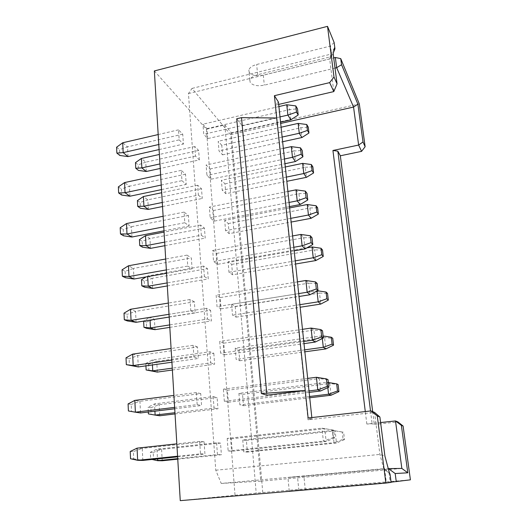 <?xml version="1.0" encoding="UTF-8"?>
<svg xmlns="http://www.w3.org/2000/svg" width="527" height="527" viewBox="0 0 527 527"><rect width="100%" height="100%" fill="white"/><g stroke="black" fill="none" stroke-linecap="round" stroke-linejoin="round"><path stroke-width="0.4" stroke-dasharray="2.63 1.98" d="M130.209 451.481L133.377 451.606L133.706 458.813L130.538 458.747M128.081 403.919L131.216 404.44L131.539 411.422L128.397 410.961M126.019 357.833L129.122 358.722L129.431 365.488M153.555 459.248L150.715 459.182L150.36 452.304L153.199 452.423L153.555 459.248L162.224 460.763L161.598 449.393L153.199 452.423M148.291 412.002L148.041 407.233L150.86 407.7L151.203 414.321L148.383 413.906M145.92 365.863L145.795 363.478L148.588 364.276L148.924 370.712M124.016 313.15L127.093 314.375L127.389 320.943M143.621 321.127L146.381 322.102L146.704 328.354M332.998 437.673L334.586 437.937L333.716 430.21L332.122 429.874L332.998 437.673L323.374 441.165L321.957 428.168L332.122 429.874M343.07 439.36L344.487 439.597L343.637 432.298L342.221 432.002L343.07 439.36L334.013 442.654L332.629 430.394L342.221 432.002M133.706 458.813L142.837 460.42L142.25 448.411L133.377 451.606M177.619 456.837L204.924 454.03L204.074 441.751L142.25 448.411L137.073 448.148M131.539 411.422L140.518 412.944L139.951 401.31L131.216 404.44M174.72 408.774L201.558 405.5L200.734 393.61L139.951 401.31L134.826 400.395M138.278 366.937L137.725 355.653L129.122 358.722M171.914 362.207L198.297 358.498L197.5 346.983L137.725 355.653L132.646 354.124M150.715 459.182L152.033 459.472M177.757 459.182L221.393 454.735L220.523 443.115L161.598 449.393L156.954 449.156L157.474 458.912M220.523 443.115L216.584 442.785L156.954 449.156L150.36 452.304M151.203 414.321L159.74 415.77L159.134 404.729L154.53 403.913L154.918 411.192M150.86 407.7L159.134 404.729L217.117 397.523L213.185 396.581L154.53 403.913L148.041 407.233M157.329 372.088L156.743 361.37L152.171 359.994L152.435 364.947M148.588 364.276L156.743 361.37L213.81 353.281L209.898 351.766L152.171 359.994L145.795 363.478M136.098 322.32L135.564 311.371L127.093 314.375M169.187 317.07L195.142 312.959L194.364 301.793L135.564 311.371L130.531 309.27M154.991 329.665L154.418 319.25L149.885 317.353L150.03 320.106M146.381 322.102L154.418 319.25L210.596 310.337L206.703 308.282L149.885 317.353L143.614 320.996M227.19 438.411L228.158 450.987L232.223 451.217L231.254 438.82L227.19 438.411L321.957 428.168L333.716 430.21M334.586 437.937L326.154 441.554L323.374 441.165L228.158 450.987M231.254 438.82L324.751 428.754L326.154 441.554L232.223 451.217M316.417 377.279L319.243 378.597L328.018 379.671M227.44 390.23L223.389 389.124L224.331 401.291L228.382 402.226L227.44 390.23L319.243 378.597L320.6 390.981M311.068 328.077L313.921 330.093L322.511 330.804M223.751 343.176L219.713 341.417L220.622 353.195L224.66 354.796L223.751 343.176L313.921 330.093L315.232 342.069M242.756 439.992L243.737 451.876L247.361 452.087L246.386 440.361L242.756 439.992L332.629 430.394L343.637 432.298M344.487 439.597L336.476 442.996L334.013 442.654L243.737 451.876M246.386 440.361L335.113 430.908L336.476 442.996L247.361 452.087M327.827 387.622L327.234 382.338L328.341 382.516M238.922 393.366L239.871 404.888L243.494 405.724L242.545 394.361L238.922 393.366L327.234 382.338L329.75 383.511L338.103 384.558M242.545 394.361L329.75 383.511L331.075 395.224M322.313 338.538L322.004 335.791L323.097 335.962M235.207 348.163L236.129 359.335L239.745 360.764L238.823 349.737L235.207 348.163L322.004 335.791L324.553 337.583L332.748 338.308M238.823 349.737L324.553 337.583L325.838 348.933M305.884 280.489L308.769 283.144L317.188 283.519M220.174 297.584L216.149 295.219L217.032 306.628L221.057 308.848L220.174 297.584L308.769 283.144L310.041 294.738M316.984 291.042L316.938 290.687L317.498 290.766M231.603 304.31L232.493 315.146L236.109 317.135L235.213 306.431L231.603 304.31L316.938 290.687L319.52 293.058L327.55 293.48M235.213 306.431L319.52 293.058L320.765 304.066M278.434 102.08L275.147 105.235L308.018 419.815L374.545 412.384L379.888 454.426L383.768 468.674L389.677 473.859M221.228 483.437L260.799 481.164L230.661 134.734L191.993 88.424L188.442 93.562L215.767 470.209L221.228 483.437L383.768 468.674L384.578 468.661L389.558 473.417M215.767 470.209L379.888 454.426L384.927 456.178M386.377 482.745L298.842 490.242L297.491 476.573L384.578 468.661L386.377 482.745L391.106 482.376M297.491 476.573L287.94 477.528L303.914 476.276L305.258 489.53L289.237 491.012L298.842 490.242M303.914 476.276L388.274 468.628M305.258 489.53L390.23 482.245L388.649 470.038M391.08 482.172L390.23 482.245M204.074 441.751L199.661 441.382L200.504 453.839L177.579 456.204M199.661 441.382L176.835 443.853M200.504 453.839L204.924 454.03M200.734 393.61L196.347 392.562L197.164 404.617L174.635 407.384M196.347 392.562L173.917 395.421M197.164 404.617L201.558 405.5M197.5 346.983L193.139 345.297L193.929 356.97L171.782 360.099M193.139 345.297L171.084 348.512M193.929 356.97L198.297 358.498M216.584 442.785L217.447 454.564L177.724 458.622M217.447 454.564L221.393 454.735M213.185 396.581L214.028 408.003L174.957 412.707M175.03 413.939L217.961 408.787L217.117 397.523M214.028 408.003L217.961 408.787M209.898 351.766L210.708 362.846L172.27 368.156M172.382 370.02L214.627 364.216L213.81 353.281M210.708 362.846L214.627 364.216M194.364 301.793L190.03 299.507L190.794 310.818L169.022 314.296M190.03 299.507L168.344 303.065M190.794 310.818L195.142 312.959M206.703 308.282L207.486 319.033L169.661 324.915M169.813 327.372L211.393 320.956L210.596 310.337M207.486 319.033L211.393 320.956M307.682 378.393L223.389 389.124M309.006 390.915L224.331 401.291M228.382 402.226L309.158 392.378M302.485 329.329L219.713 341.417M303.769 341.443L220.622 353.195M224.66 354.796L304 343.644M309.599 396.488L239.871 404.888M243.494 405.724L309.731 397.78M304.659 349.862L236.129 359.335M239.745 360.764L304.869 351.819M297.465 281.873L216.149 295.219M298.704 293.592L217.032 306.628M221.057 308.848L299.013 296.49M299.876 304.678L232.493 315.146M236.109 317.135L300.146 307.248M260.799 481.164L401.844 468.424M154.352 70.934L206.4 129.207L224.851 124.971L231.36 132.83L262.762 492.521L180.26 500.65M262.762 492.521L410.408 479.833M372.681 411.62L374.302 424.472L372.128 423.78L366.838 424.037L380.606 422.549M374.302 424.472L397.931 421.936M308.018 419.815L311.971 418.932L308.117 417.983M206.4 129.207L235.016 495.024M224.851 124.971L256.208 493.206M187.757 266.095L192.078 268.803L191.327 257.973L187.013 255.127L187.757 266.095L166.348 269.896M204.364 276.51L208.251 278.948L207.48 268.632L203.6 266.069L204.364 276.51L167.131 282.92M199.351 159.912L198.646 150.439L194.812 146.519L195.517 156.097L199.351 159.912L160.228 168.449M198.383 195.089L202.236 198.475L201.505 188.732L197.658 185.24L198.383 195.089L162.283 202.473M201.334 235.213L205.201 238.132L204.45 228.112L200.589 225.075L201.334 235.213L164.668 242.124M181.96 180.675L186.229 184.424L185.517 174.22L181.255 170.359L181.96 180.675L161.229 185.056M184.812 222.737L189.107 225.978L188.376 215.471L184.094 212.098L184.812 222.737L163.752 226.834M179.187 139.859L183.429 144.075L182.744 134.174L178.508 129.84L179.187 139.859L158.785 144.503M276.734 117.995L242.236 125.848L236.715 118.759M242.236 125.848L266.893 395.178M311.971 418.932L311.826 417.568M217.565 264.317L216.709 253.395L212.704 250.463L213.554 261.517L217.565 264.317L294.178 250.826M232.578 274.784L231.709 264.389L228.105 261.748L228.968 272.268L232.578 274.784L295.575 264.014M221.775 145.3L218.204 141.289L218.995 150.933L222.572 154.846L221.775 145.3L300.818 127.765L301.925 137.534M225.813 193.692L224.996 183.877L221.412 180.293L222.223 190.214L225.813 193.692L286.82 181.314M229.146 233.652L228.303 223.553L224.706 220.431L225.549 230.648L229.146 233.652L291.128 222.051M210.892 179.246L210.089 168.969L206.116 164.997L206.913 175.399L210.892 179.246L284.955 163.726M214.179 221.136L213.349 210.55L209.357 207.071L210.181 217.796L214.179 221.136L289.494 206.597M207.704 138.594L206.927 128.621L202.967 124.174L203.745 134.266L207.704 138.594L280.555 122.152M188.442 93.562L329.665 58.945L333.808 91.586M278.678 104.412L275.147 105.235M370.514 410.974L372.128 423.78M366.838 424.037L365.29 411.561M230.661 134.734L280.693 123.463M231.36 132.83L359.315 103.924M128.015 156.585L127.541 146.855L119.543 149.628L119.813 155.465M116.592 147.217L119.543 149.628M182.744 134.174L127.541 146.855L122.692 142.777M178.508 129.84L158.186 134.556M159.088 149.569L183.429 144.075M146.269 171.492L145.755 162.178L138.146 164.819L138.443 170.412M135.472 162.632L138.146 164.819M198.646 150.439L145.755 162.178L141.368 158.482M194.812 146.519L159.385 154.451M195.517 156.097L159.958 163.923M131.934 237.018L131.434 226.702L123.206 229.588L123.489 235.773M120.196 227.73L123.206 229.588M188.376 215.471L131.434 226.702L126.5 223.56M184.094 212.098L163.113 216.274M163.989 230.826L189.107 225.978M150.505 248.369L149.964 238.527L142.152 241.274L142.455 247.176M139.424 239.594L142.152 241.274M204.45 228.112L149.964 238.527L145.505 235.681M200.589 225.075L164.068 232.104M164.885 245.681L205.201 238.132M148.357 209.403L147.83 199.825L140.123 202.52L140.419 208.264M137.422 200.583L140.123 202.52M201.505 188.732L147.83 199.825L143.403 196.545M197.658 185.24L161.69 192.737M162.527 206.525L202.236 198.475M129.945 196.222L129.458 186.202L121.348 189.028L121.625 195.043M118.364 186.887L121.348 189.028M185.517 174.22L129.458 186.202L124.57 182.579M181.255 170.359L160.61 174.806M161.506 189.601L186.229 184.424M280.002 116.895L203.745 134.266M278.908 106.573L202.967 124.174M206.927 128.621L289.718 109.603L290.838 119.827M286.754 104.748L289.718 109.603L297.498 108.819M222.572 154.846L282.63 141.743M282.129 137.046L218.995 150.933M281.089 127.218L218.204 141.289M298.15 123.397L300.818 127.765L308.269 127.132M289.053 202.44L210.181 217.796M287.894 191.453L209.357 207.071M213.349 210.55L298.947 193.659L300.14 204.542M296.016 189.839L298.947 193.659L307.03 193.422M228.303 223.553L309.889 207.961L311.062 218.323M290.739 218.356L225.549 230.648M289.633 207.928L224.706 220.431M307.267 204.529L309.889 207.961L317.623 207.829M224.996 183.877L305.291 167.276L306.431 177.335M286.372 177.098L222.223 190.214M285.298 166.98L221.412 180.293M302.643 163.363L305.291 167.276L312.88 166.888M284.455 159.002L206.913 175.399M283.328 148.35L206.116 164.997M210.089 168.969L294.264 150.985L295.416 161.532M291.312 146.631L294.264 150.985L302.195 150.465M335.027 68.095L264.317 85.15C257.683 86.415 253.006 85.572 250.279 82.62L249.811 80.209C250.562 77.772 253.177 75.941 257.657 74.715L331.839 56.475L330.844 54.156L329.665 58.945L333.163 53.616M334.138 42.503L330.501 46.033L256.642 64.492C252.183 65.73 249.581 67.594 248.836 70.084L249.311 72.548C252.031 75.559 256.702 76.428 263.309 75.157L333.716 57.898M333.4 52.628L331.839 56.475L330.501 46.033M334.546 47.812L330.844 54.156L191.993 88.424M231.709 264.389L314.632 249.87L315.838 260.549M295.239 260.858L228.968 272.268M306.892 247.855L228.105 261.748M312.03 246.952L314.632 249.87L322.511 250.002M216.709 253.395L303.776 237.697L305.008 248.922M293.802 247.282L213.554 261.517M292.604 235.938L212.704 250.463M300.871 234.436L303.776 237.697L312.03 237.749M167.316 285.944L208.251 278.948M152.718 288.44L152.158 278.315L207.48 268.632M203.6 266.069L147.665 275.931L147.698 276.616M141.486 279.712L144.233 281.115L152.158 278.315L147.665 275.931L146.084 276.899M166.552 273.296L192.078 268.803M133.99 279.033L133.469 268.408L191.327 257.973M122.08 269.798L125.116 271.352L133.469 268.408L128.483 265.773M187.013 255.127L165.689 259.007M144.233 281.115L144.55 287.189M125.116 271.352L125.413 277.722M263.309 75.157L264.317 85.15M257.657 74.715L256.642 64.492M289.237 491.012L287.94 477.528M249.811 80.209L248.836 70.084"/><path stroke-width="0.79" d="M177.579 456.204L137.646 460.321L130.538 458.747L130.209 451.481L137.073 448.148L137.646 460.321L142.837 460.42L177.619 456.837M174.635 407.384L135.38 412.193L128.397 410.961L128.081 403.919L134.826 400.395L135.38 412.193L140.518 412.944L174.72 408.774M138.278 366.937L126.322 364.658L126.019 357.833L132.646 354.124L133.186 365.56L138.278 366.937L171.914 362.207M154.918 411.192L155.129 415.092L148.383 413.906L148.291 412.002M146.131 369.961L152.751 370.85L157.329 372.088L146.131 369.961L145.92 365.863M136.098 322.32L127.389 320.943L124.313 319.764L124.016 313.15L130.531 309.27L131.052 320.357L136.098 322.32L169.187 317.07M143.937 327.287L150.452 327.899L154.991 329.665L146.704 328.354L143.937 327.287L143.621 321.127M327.247 386.423L328.861 387.141L328.018 379.671L326.404 378.887L327.247 386.423L317.788 389.842L316.417 377.279L326.404 378.887M321.694 336.891L323.328 338.031L322.511 330.804L320.877 329.599L321.694 336.891L312.386 340.225L311.068 328.077L320.877 329.599M337.491 390.988L338.927 391.627L338.103 384.558L336.667 383.86L337.491 390.988L328.565 394.209L327.827 387.622M332.082 344.138L333.538 345.152L332.748 338.308L331.285 337.234L332.082 344.138L323.301 347.286L322.313 338.538M316.319 288.98L317.972 290.515L317.188 283.519L315.528 281.925L316.319 288.98L307.162 292.241L305.884 280.489L315.528 281.925M326.839 298.743L328.321 300.113L327.55 293.48L326.068 292.057L326.839 298.743L318.189 301.826L316.984 291.042M126.322 364.658L133.186 365.56L171.782 360.099M152.033 459.472L157.573 460.684L162.224 460.763L177.757 459.182M157.474 458.912L157.573 460.684L177.724 458.622M174.957 412.707L155.129 415.092L159.74 415.77L175.03 413.939M152.435 364.947L152.751 370.85L172.27 368.156M124.313 319.764L131.052 320.357L169.022 314.296M150.03 320.106L150.452 327.899L169.661 324.915M328.861 387.141L320.6 390.981L317.788 389.842L309.006 390.915M323.328 338.031L315.232 342.069L312.386 340.225L303.769 341.443M328.341 382.516L336.667 383.86M338.927 391.627L331.075 395.224L328.565 394.209L309.599 396.488M323.097 335.962L331.285 337.234M333.538 345.152L325.838 348.933L323.301 347.286L304.659 349.862M317.972 290.515L310.041 294.738L307.162 292.241L298.704 293.592M317.498 290.766L326.068 292.057M328.321 300.113L320.765 304.066L318.189 301.826L299.876 304.678M389.558 473.417L384.927 456.178L379.888 416.995L377.299 415.987L370.968 410.922L374.545 412.384L379.888 416.995M403.096 426.04L401.37 425.361L407.793 472.805L401.844 468.424L395.5 420.948L397.931 421.936L403.096 426.04L410.408 479.833L391.08 482.172M407.793 472.805L395.191 473.536L388.465 468.608L401.844 468.424M333.986 76.975L337.049 83.833L333.808 91.586L329.645 82.627L333.986 76.975L327.517 26.35L154.352 70.934L180.26 500.65L385.869 483.068L391.106 482.376L390 473.839M388.274 468.628L388.649 470.038M395.191 473.536L396.264 481.698M401.37 425.361L395.5 420.948L380.606 422.549M385.869 483.068L377.299 415.987M176.835 443.853L137.073 448.148M173.917 395.421L134.826 400.395M171.084 348.512L132.646 354.124M157.329 372.088L172.382 370.02M168.344 303.065L130.531 309.27M154.991 329.665L169.813 327.372M316.417 377.279L307.682 378.393M309.158 392.378L320.6 390.981M311.068 328.077L302.485 329.329M304 343.644L315.232 342.069M309.731 397.78L331.075 395.224M304.869 351.819L325.838 348.933M305.884 280.489L297.465 281.873M299.013 296.49L310.041 294.738M300.146 307.248L320.765 304.066M261.372 393.531L236.715 118.759L241.511 117.653L276.734 117.995L305.238 390.461L266.893 395.178L261.372 393.531L305.238 390.461L308.117 417.983L370.968 410.922M241.511 117.653L266.708 392.872M311.826 417.568L278.434 102.08L274.402 95.683L276.734 117.995M333.808 91.586L278.678 104.412M365.29 411.561L332.932 150.478L337.853 151.183L370.514 410.974M361.568 151.368L358.637 145.057L353.558 107.053L336.661 67.7L335.343 57.496L340.745 58.622L359.315 103.924L365.132 146.73L361.568 151.368L340.337 155.788L372.681 411.62M340.337 155.788L337.853 151.183M280.693 123.463L353.558 107.053L357.886 104.175L363.004 141.954L358.637 145.057L332.932 150.478M329.645 82.627L274.402 95.683M128.015 156.585L119.813 155.465L116.856 153.093L123.16 152.619L128.015 156.585L159.088 149.569M158.186 134.556L122.692 142.777L123.16 152.619L158.785 144.503M122.692 142.777L116.592 147.217L116.856 153.093M146.269 171.492L138.443 170.412L135.762 168.258L141.868 167.902L146.269 171.492L160.228 168.449M159.385 154.451L141.368 158.482L141.868 167.902L159.958 163.923M141.368 158.482L135.472 162.632L135.762 168.258M131.934 237.018L123.489 235.773L120.472 233.962L126.987 233.995L131.934 237.018L163.989 230.826M163.113 216.274L126.5 223.56L126.987 233.995L163.752 226.834M126.5 223.56L120.196 227.73L120.472 233.962M150.505 248.369L142.455 247.176L139.734 245.536L146.038 245.635L150.505 248.369L164.885 245.681M164.068 232.104L145.505 235.681L146.038 245.635L164.668 242.124M145.505 235.681L139.424 239.594L139.734 245.536M148.357 209.403L140.419 208.264L137.718 206.367L143.924 206.228L148.357 209.403L162.527 206.525M161.69 192.737L143.403 196.545L143.924 206.228L162.283 202.473M143.403 196.545L137.422 200.583L137.718 206.367M129.945 196.222L121.625 195.043L118.634 192.941L125.044 192.711L129.945 196.222L161.506 189.601M160.61 174.806L124.57 182.579L125.044 192.711L161.229 185.056M124.57 182.579L118.364 186.887L118.634 192.941M280.555 122.152L290.838 119.827L287.88 115.097L280.002 116.895M286.754 104.748L295.785 105.901L296.477 112.106L287.88 115.097L286.754 104.748L278.908 106.573M296.477 112.106L298.196 114.985L297.498 108.819L295.785 105.901M298.196 114.985L290.838 119.827M282.63 141.743L301.925 137.534L299.264 133.278L282.129 137.046M298.15 123.397L306.727 124.504L307.412 130.439L299.264 133.278L298.15 123.397L281.089 127.218M307.412 130.439L308.954 133.021L308.269 127.132L306.727 124.504M308.954 133.021L301.925 137.534M289.494 206.597L300.14 204.542L297.215 200.853L289.053 202.44M296.016 189.839L305.344 191.123L306.082 197.73L297.215 200.853L296.016 189.839L287.894 191.453M306.082 197.73L307.775 199.983L307.03 193.422L305.344 191.123M307.775 199.983L300.14 204.542M291.128 222.051L311.062 218.323L308.44 215.016L290.739 218.356M307.267 204.529L316.108 205.767L316.832 212.058L308.44 215.016L307.267 204.529L289.633 207.928M316.832 212.058L318.348 214.074L317.623 207.829L316.108 205.767M318.348 214.074L311.062 218.323M286.82 181.314L306.431 177.335L303.783 173.541L286.372 177.098M302.643 163.363L311.345 164.536L312.05 170.643L303.783 173.541L302.643 163.363L285.298 166.98M312.05 170.643L313.578 172.955L312.88 166.888L311.345 164.536M313.578 172.955L306.431 177.335M284.955 163.726L295.416 161.532L292.478 157.303L284.455 159.002M291.312 146.631L300.489 147.843L301.207 154.246L292.478 157.303L291.312 146.631L283.328 148.35M301.207 154.246L302.906 156.822L302.195 150.465L300.489 147.843M302.906 156.822L295.416 161.532M335.027 68.095L336.661 67.7L341.549 64.716L357.886 104.175M340.745 58.622L341.549 64.716M363.004 141.954L365.132 146.73M337.049 83.833L333.163 53.616L334.546 47.812L334.955 48.794L334.138 42.503L327.517 26.35M334.955 48.794L333.4 52.628M333.716 57.898L335.343 57.496M295.575 264.014L315.838 260.549L313.242 257.756L295.239 260.858M312.03 246.952L321.009 248.25L321.76 254.739L313.242 257.756L312.03 246.952L306.892 247.855M294.178 250.826L305.008 248.922L302.109 245.806L293.802 247.282M300.871 234.436L310.35 235.793L311.114 242.618L302.109 245.806L300.871 234.436L292.604 235.938M167.131 282.92L148.212 286.181L152.718 288.44L167.316 285.944M147.698 276.616L148.212 286.181L141.803 285.832L141.486 279.712L146.084 276.899M166.348 269.896L128.99 276.523L133.99 279.033L166.552 273.296M165.689 259.007L128.483 265.773L128.99 276.523L122.363 276.22L122.08 269.798L128.483 265.773M321.76 254.739L323.255 256.445L315.838 260.549M323.255 256.445L322.511 250.002L321.009 248.25M311.114 242.618L312.788 244.521L305.008 248.922M312.788 244.521L312.03 237.749L310.35 235.793M141.803 285.832L144.55 287.189L152.718 288.44M122.363 276.22L125.413 277.722L133.99 279.033"/></g></svg>
